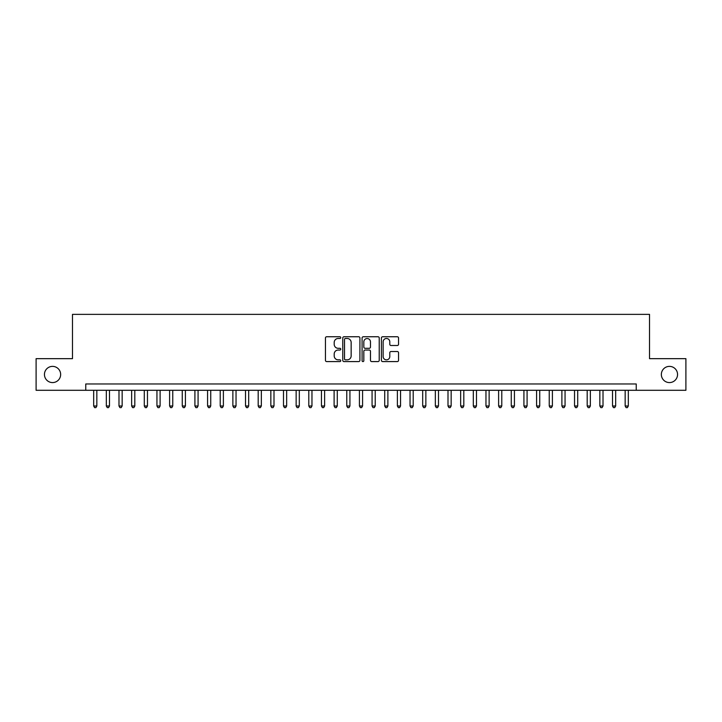 <?xml version="1.0" encoding="UTF-8"?>
<svg xmlns="http://www.w3.org/2000/svg" width="722" height="722" viewBox="0 0 722 722"><rect width="100%" height="100%" fill="white"/><g stroke="black" fill="none" stroke-linecap="round" stroke-linejoin="round"><path stroke-width="1.08" d="M340.757 337.616A0.866 0.866 0 0 0 339.882 336.75L326.687 336.75A1.245 1.245 0 0 0 325.442 337.986L325.442 360.35A1.245 1.245 0 0 0 326.687 361.587L339.882 361.587A0.866 0.866 0 0 0 340.757 360.72A0.866 0.866 0 0 0 339.882 359.854L338.176 359.854A3.971 3.971 0 0 1 334.205 355.874L334.205 354.015A3.971 3.971 0 0 1 338.176 350.035L339.882 350.035A0.866 0.866 0 0 0 340.757 349.168A0.866 0.866 0 0 0 339.882 348.302L338.176 348.302A3.971 3.971 0 0 1 334.205 344.322L334.205 342.463A3.971 3.971 0 0 1 338.176 338.483L339.882 338.483A0.866 0.866 0 0 0 340.757 337.616M661.352 374.474A8.095 8.095 0 0 0 669.447 382.579A8.095 8.095 0 0 0 677.552 374.474A8.095 8.095 0 0 0 669.447 366.379A8.095 8.095 0 0 0 661.352 374.474M44.448 374.474A8.095 8.095 0 0 0 52.553 382.579A8.095 8.095 0 0 0 60.648 374.474A8.095 8.095 0 0 0 52.553 366.379A8.095 8.095 0 0 0 44.448 374.474M397.299 345.504A1.245 1.245 0 0 0 398.544 344.259L398.544 337.986A1.245 1.245 0 0 0 397.299 336.75L382.642 336.75A1.245 1.245 0 0 0 381.406 337.986L381.406 360.35A1.245 1.245 0 0 0 382.642 361.587L397.299 361.587A1.245 1.245 0 0 0 398.544 360.35L398.544 352.769A1.245 1.245 0 0 0 397.299 351.524L391.026 351.524A1.245 1.245 0 0 0 389.79 352.769L389.79 356.524A3.321 3.321 0 0 1 386.46 359.854A3.321 3.321 0 0 1 383.138 356.524L383.138 341.813A3.321 3.321 0 0 1 386.46 338.483A3.321 3.321 0 0 1 389.79 341.813L389.79 344.259A1.245 1.245 0 0 0 391.026 345.504L397.299 345.504M85.765 390.295L36.1 390.295L36.1 358.663L72.48 358.663L72.48 314.368L649.52 314.368L649.52 358.663L685.9 358.663L685.9 390.295L636.235 390.295L636.235 383.969L85.765 383.969L85.765 390.295L636.235 390.295M359.917 337.986A1.245 1.245 0 0 0 358.672 336.75L344.015 336.75A1.245 1.245 0 0 0 342.769 337.986L342.769 360.35A1.245 1.245 0 0 0 344.015 361.587L358.672 361.587A1.245 1.245 0 0 0 359.917 360.35L359.917 337.986M363.328 336.75L377.985 336.75A1.245 1.245 0 0 1 379.23 337.986L379.23 360.35A1.245 1.245 0 0 1 377.985 361.587L371.713 361.587A1.245 1.245 0 0 1 370.467 360.35L370.467 351.28A1.245 1.245 0 0 0 369.231 350.035L365.07 350.035A1.245 1.245 0 0 0 363.825 351.28L363.825 360.72A0.866 0.866 0 0 1 362.958 361.587A0.866 0.866 0 0 1 362.083 360.72L362.083 337.986A1.245 1.245 0 0 1 363.328 336.75M345.378 338.483A0.866 0.866 0 0 0 344.511 339.358L344.511 358.978A0.866 0.866 0 0 0 345.378 359.854L347.183 359.854A3.971 3.971 0 0 0 351.154 355.874L351.154 342.463A3.971 3.971 0 0 0 347.183 338.483L345.378 338.483M370.467 341.867A3.321 3.321 0 0 0 367.146 338.546A3.321 3.321 0 0 0 363.825 341.867L363.825 347.056A1.245 1.245 0 0 0 365.07 348.302L369.231 348.302A1.245 1.245 0 0 0 370.467 347.056L370.467 341.867M93.679 390.295L93.679 405.99L96.838 405.99L96.838 390.295M96.838 405.99L95.891 407.632L94.627 407.632L93.679 405.99M106.333 390.295L106.333 405.99L109.491 405.99L109.491 390.295M109.491 405.99L108.544 407.632L107.28 407.632L106.333 405.99M118.986 390.295L118.986 405.99L122.153 405.99L122.153 390.295M122.153 405.99L121.197 407.632L119.933 407.632L118.986 405.99M131.639 390.295L131.639 405.99L134.806 405.99L134.806 390.295M134.806 405.99L133.859 407.632L132.586 407.632L131.639 405.99M144.292 390.295L144.292 405.99L147.459 405.99L147.459 390.295M147.459 405.99L146.512 407.632L145.239 407.632L144.292 405.99M156.945 390.295L156.945 405.99L160.113 405.99L160.113 390.295M160.113 405.99L159.165 407.632L157.901 407.632L156.945 405.99M169.607 390.295L169.607 405.99L172.766 405.99L172.766 390.295M172.766 405.99L171.818 407.632L170.554 407.632L169.607 405.99M182.26 390.295L182.26 405.99L185.419 405.99L185.419 390.295M185.419 405.99L184.471 407.632L183.207 407.632L182.26 405.99M194.913 390.295L194.913 405.99L198.072 405.99L198.072 390.295M198.072 405.99L197.124 407.632L195.861 407.632L194.913 405.99M207.566 390.295L207.566 405.99L210.734 405.99L210.734 390.295M210.734 405.99L209.777 407.632L208.514 407.632L207.566 405.99M220.219 390.295L220.219 405.99L223.387 405.99L223.387 390.295M223.387 405.99L222.439 407.632L221.167 407.632L220.219 405.99M232.872 390.295L232.872 405.99L236.04 405.99L236.04 390.295M236.04 405.99L235.092 407.632L233.82 407.632L232.872 405.99M245.525 390.295L245.525 405.99L248.693 405.99L248.693 390.295M248.693 405.99L247.745 407.632L246.482 407.632L245.525 405.99M258.187 390.295L258.187 405.99L261.346 405.99L261.346 390.295M261.346 405.99L260.398 407.632L259.135 407.632L258.187 405.99M270.84 390.295L270.84 405.99L273.999 405.99L273.999 390.295M273.999 405.99L273.051 407.632L271.788 407.632L270.84 405.99M283.493 390.295L283.493 405.99L286.652 405.99L286.652 390.295M286.652 405.99L285.704 407.632L284.441 407.632L283.493 405.99M296.146 390.295L296.146 405.99L299.314 405.99L299.314 390.295M299.314 405.99L298.357 407.632L297.094 407.632L296.146 405.99M308.799 390.295L308.799 405.99L311.967 405.99L311.967 390.295M311.967 405.99L311.02 407.632L309.747 407.632L308.799 405.99M321.452 390.295L321.452 405.99L324.62 405.99L324.62 390.295M324.62 405.99L323.673 407.632L322.4 407.632L321.452 405.99M334.106 390.295L334.106 405.99L337.273 405.99L337.273 390.295M337.273 405.99L336.326 407.632L335.062 407.632L334.106 405.99M346.768 390.295L346.768 405.99L349.926 405.99L349.926 390.295M349.926 405.99L348.979 407.632L347.715 407.632L346.768 405.99M359.421 390.295L359.421 405.99L362.579 405.99L362.579 390.295M362.579 405.99L361.632 407.632L360.368 407.632L359.421 405.99M372.074 390.295L372.074 405.99L375.232 405.99L375.232 390.295M375.232 405.99L374.285 407.632L373.021 407.632L372.074 405.99M384.727 390.295L384.727 405.99L387.894 405.99L387.894 390.295M387.894 405.99L386.938 407.632L385.674 407.632L384.727 405.99M397.38 390.295L397.38 405.99L400.548 405.99L400.548 390.295M400.548 405.99L399.6 407.632L398.327 407.632L397.38 405.99M410.033 390.295L410.033 405.99L413.201 405.99L413.201 390.295M413.201 405.99L412.253 407.632L410.98 407.632L410.033 405.99M422.686 390.295L422.686 405.99L425.854 405.99L425.854 390.295M425.854 405.99L424.906 407.632L423.643 407.632L422.686 405.99M435.348 390.295L435.348 405.99L438.507 405.99L438.507 390.295M438.507 405.99L437.559 407.632L436.296 407.632L435.348 405.99M448.001 390.295L448.001 405.99L451.16 405.99L451.16 390.295M451.16 405.99L450.212 407.632L448.949 407.632L448.001 405.99M460.654 390.295L460.654 405.99L463.813 405.99L463.813 390.295M463.813 405.99L462.865 407.632L461.602 407.632L460.654 405.99M473.307 390.295L473.307 405.99L476.475 405.99L476.475 390.295M476.475 405.99L475.518 407.632L474.255 407.632L473.307 405.99M485.96 390.295L485.96 405.99L489.128 405.99L489.128 390.295M489.128 405.99L488.18 407.632L486.908 407.632L485.96 405.99M498.613 390.295L498.613 405.99L501.781 405.99L501.781 390.295M501.781 405.99L500.833 407.632L499.561 407.632L498.613 405.99M511.266 390.295L511.266 405.99L514.434 405.99L514.434 390.295M514.434 405.99L513.486 407.632L512.223 407.632L511.266 405.99M523.928 390.295L523.928 405.99L527.087 405.99L527.087 390.295M527.087 405.99L526.139 407.632L524.876 407.632L523.928 405.99M536.581 390.295L536.581 405.99L539.74 405.99L539.74 390.295M539.74 405.99L538.793 407.632L537.529 407.632L536.581 405.99M549.234 390.295L549.234 405.99L552.393 405.99L552.393 390.295M552.393 405.99L551.446 407.632L550.182 407.632L549.234 405.99M561.887 390.295L561.887 405.99L565.055 405.99L565.055 390.295M565.055 405.99L564.099 407.632L562.835 407.632L561.887 405.99M574.541 390.295L574.541 405.99L577.708 405.99L577.708 390.295M577.708 405.99L576.761 407.632L575.488 407.632L574.541 405.99M587.194 390.295L587.194 405.99L590.361 405.99L590.361 390.295M590.361 405.99L589.414 407.632L588.141 407.632L587.194 405.99M599.847 390.295L599.847 405.99L603.014 405.99L603.014 390.295M603.014 405.99L602.067 407.632L600.803 407.632L599.847 405.99M612.509 390.295L612.509 405.99L615.667 405.99L615.667 390.295M615.667 405.99L614.72 407.632L613.456 407.632L612.509 405.99M625.162 390.295L625.162 405.99L628.321 405.99L628.321 390.295M628.321 405.99L627.373 407.632L626.109 407.632L625.162 405.99"/></g></svg>
